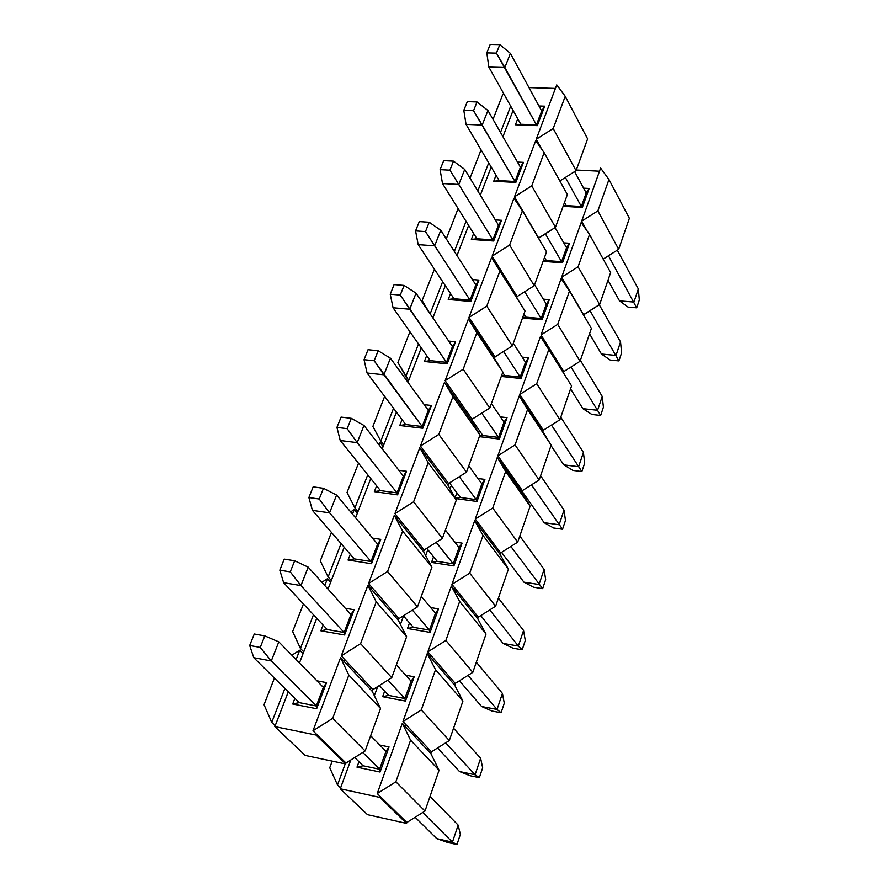 <?xml version="1.0" encoding="UTF-8"?>
<svg xmlns="http://www.w3.org/2000/svg" width="889" height="889" viewBox="0 0 889 889"><rect width="100%" height="100%" fill="white"/><g stroke="black" fill="none" stroke-linecap="round" stroke-linejoin="round"><path stroke-width="1.33" d="M329.741 767.74L337.498 784.931L345.221 763.873L337.498 784.931L329.741 767.74L332.197 761.128L329.741 767.74M410.585 740.193L402.328 723.29L377.236 793.555L395.861 781.809L410.585 740.193L439.066 770.241L430.843 753.561L431.454 751.827L449.301 740.559L462.925 701.054L454.668 685.097L427.242 653.548L402.961 721.512L421.286 709.955L435.521 669.706L427.242 653.548L435.521 669.706L462.925 701.054L435.521 669.706L421.286 709.955L449.301 740.559L421.286 709.955L402.961 721.512L431.454 751.827L405.884 724.624L405.251 726.391L430.843 753.561L402.328 723.29L410.585 740.193L395.861 781.809L377.236 793.555L402.328 723.29L405.251 726.391L405.884 724.624L402.961 721.512L427.242 653.548L454.668 685.097L455.257 683.408L430.654 655.06L430.043 656.771L430.654 655.06L455.257 683.408L472.826 672.317L445.878 640.447L427.853 651.837L430.654 655.06L427.853 651.837L451.345 586.051L454.046 589.396L451.345 586.051L459.657 601.497L486.027 634.057L477.76 618.766L454.046 589.396L477.76 618.766L478.326 617.144L454.635 587.74L454.046 589.396L454.635 587.74L478.326 617.144L495.618 606.209L469.681 573.172L451.945 584.384L454.635 587.74L451.945 584.384L474.693 520.676L477.293 524.132L474.693 520.676L483.016 535.467L508.408 569.127L500.129 554.492L477.293 524.132L500.129 554.492L500.674 552.914L477.871 522.532L477.293 524.132L477.871 522.532L500.674 552.914L517.709 542.146L492.728 508.03L475.271 519.065L477.871 522.532L475.271 519.065L497.318 457.346L505.652 471.492L530.111 506.185L521.821 492.162L499.818 460.902L521.821 492.162L522.354 490.628L500.374 459.346L499.818 460.902L500.374 459.346L522.354 490.628L539.134 480.016L515.064 444.911L497.873 455.779L500.374 459.346L497.873 455.779L519.243 395.949L551.158 445.145L521.654 399.606L542.857 431.698L543.379 430.209L522.199 398.094L521.654 399.606L522.199 398.094L543.379 430.209L559.903 419.752L536.712 383.715L519.787 394.438L522.199 398.094L519.787 394.438L540.512 336.409L571.571 385.915L548.869 349.377L536.712 383.715L559.903 419.752L571.571 385.915L559.903 419.752L543.379 430.209L542.857 431.698L551.158 445.145L527.588 409.496L515.064 444.911L539.134 480.016L551.158 445.145L539.134 480.016L522.354 490.628L521.821 492.162L530.111 506.185L505.652 471.492L492.728 508.03L517.709 542.146L530.111 506.185L517.709 542.146L500.674 552.914L500.129 554.492L508.408 569.127L483.016 535.467L469.681 573.172L495.618 606.209L508.408 569.127L495.618 606.209L478.326 617.144L477.76 618.766L486.027 634.057L459.657 601.497L445.878 640.447L472.826 672.317L486.027 634.057L472.826 672.317L455.257 683.408L454.668 685.097L462.925 701.054L449.301 740.559L431.454 751.827L430.843 753.561L439.066 770.241L410.585 740.193M340.598 787.887L337.498 784.931L340.598 787.887L350.811 759.995L340.265 788.787L367.524 814.68L406.551 823.381L406.862 822.492L424.998 811.046L395.861 781.809L424.998 811.046L439.066 770.241L424.998 811.046L406.862 822.492L377.236 793.555L406.862 822.492L406.551 823.381L379.947 797.433L406.551 823.381L367.524 814.68L340.265 788.787L340.598 787.887M358.978 761.706L356.989 767.163L363.079 765.773L356.989 767.163L380.059 772.041L389.049 746.927L379.792 745.038L389.049 746.927L385.959 751.338L389.049 746.927L380.059 772.041L379.536 769.229L380.059 772.041L356.989 767.163L358.978 761.706M385.959 751.338L379.536 769.229L363.079 765.773L379.536 769.229L385.959 751.338L370.657 735.714L385.959 751.338M388.604 695.42L404.895 698.521L388.604 695.42L382.637 696.698L405.484 701.065L404.895 698.521L405.484 701.065L414.185 676.773L411.107 681.207L404.895 698.521L411.107 681.207L414.185 676.773L405.695 675.207L414.185 676.773L405.484 701.065L382.637 696.698L388.604 695.42L379.381 685.508L388.604 695.42M384.648 691.175L382.637 696.698L384.648 691.175M413.307 627.312L429.443 630.09L413.307 627.312L407.473 628.49L430.087 632.39L429.443 630.09L430.087 632.39L438.521 608.876L435.454 613.321L429.443 630.09L435.454 613.321L438.521 608.876L430.643 607.565L438.521 608.876L430.087 632.39L407.473 628.49L413.307 627.312L403.384 615.81L413.307 627.312M409.507 622.9L407.473 628.49L409.507 622.9M437.232 561.359L453.212 563.815L437.232 561.359L431.509 562.437L453.912 565.893L453.212 563.815L453.912 565.893L462.08 543.112L459.035 547.58L453.212 563.815L459.035 547.58L462.08 543.112L454.712 542.023L462.08 543.112L453.912 565.893L431.509 562.437L437.232 561.359L426.742 548.302L437.232 561.359M433.565 556.803L431.509 562.437L433.565 556.803M460.402 497.462L476.226 499.618L460.402 497.462L455.368 498.351L460.402 497.462L449.49 482.905L460.402 497.462M455.479 498.54L476.993 501.485L476.226 499.618L476.993 501.485L484.905 479.404L481.871 483.883L476.226 499.618L481.871 483.883L484.905 479.404L477.96 478.504L484.905 479.404L476.993 501.485L455.479 498.54M456.879 492.762L455.046 497.784L456.879 492.762M482.871 435.521L498.551 437.388L482.871 435.521L479.593 436.055L482.871 435.521L471.892 419.897L482.871 435.521M479.371 436.655L499.362 439.055L498.551 437.388L499.362 439.055L507.03 417.652L504.019 422.131L498.551 437.388L504.019 422.131L507.03 417.652L500.451 416.897L507.03 417.652L499.362 439.055L479.371 436.655M479.482 430.687L478.682 432.854L479.482 430.687M504.674 375.436L520.187 377.047L504.674 375.436L501.452 375.925L504.674 375.436L502.707 372.469L504.674 375.436M501.252 376.458L521.043 378.514L520.187 377.047L521.043 378.514L528.488 357.767L525.499 362.245L520.187 377.047L525.499 362.245L528.488 357.767L522.221 357.145L528.488 357.767L521.043 378.514L501.252 376.458M525.81 317.151L541.179 318.506L525.81 317.151L522.654 317.584L525.81 317.151L523.921 314.106L525.81 317.151M522.488 318.051L542.09 319.796L541.179 318.506L542.09 319.796L549.302 299.649L546.335 304.138L541.179 318.506L546.335 304.138L549.302 299.649L543.312 299.149L549.302 299.649L542.09 319.796L522.488 318.051M546.335 260.555L561.559 261.688L543.246 260.955L546.335 260.555L544.513 257.454L546.335 260.555M543.09 261.366L562.504 262.8L561.559 261.688L562.504 262.8L569.516 243.242L566.56 247.742L561.559 261.688L566.56 247.742L569.516 243.242L563.759 242.853L569.516 243.242L562.504 262.8L543.09 261.366M566.271 205.603L581.35 206.504L563.237 205.959L566.271 205.603L564.504 202.448L566.271 205.603M563.104 206.304L582.339 207.459L581.35 206.504L582.339 207.459L589.14 188.468L586.207 192.957L581.35 206.504L586.207 192.957L589.14 188.468L583.606 188.168L589.14 188.468L582.339 207.459L563.104 206.304M473.681 424.342L474.137 423.086L473.681 424.342M450.056 488.872L451.345 485.372L450.056 488.872M425.653 555.536L427.82 549.635L425.653 555.536M400.439 624.434L403.528 615.977L400.439 624.434M374.358 695.676L377.681 686.586L374.358 695.676M563.382 372.724L563.782 371.58L543.357 338.687L542.868 340.065L543.357 338.687L563.782 371.58L580.072 361.267L557.714 324.374L541.034 334.942L543.357 338.687L541.034 334.942L561.148 278.635L569.493 291.059L591.407 328.408L569.493 291.059L557.714 324.374L580.072 361.267L591.407 328.408L580.072 361.267L563.782 371.58L563.382 372.724M583.495 314.928L563.893 281.035L563.504 282.135L563.893 281.035L583.595 314.639L599.653 304.471L578.083 266.8L561.648 277.212L563.893 281.035L561.648 277.212L581.173 222.55L589.529 234.463L610.654 272.556L589.529 234.463L578.083 266.8L599.653 304.471L610.654 272.556L599.653 304.471L583.495 314.928M587.196 231.14L583.829 225.073L583.528 225.906L583.829 225.073L587.196 231.14M603.198 259.11L618.677 249.309L597.864 210.904L581.662 221.172L583.829 225.073L581.662 221.172L600.62 168.099L608.965 179.5L629.368 218.294L608.965 179.5L597.864 210.904L618.677 249.309L629.368 218.294L618.677 249.309L603.198 259.11M600.62 168.099L581.662 221.172L597.864 210.904L608.965 179.5L600.62 168.099M581.173 222.55L561.648 277.212L578.083 266.8L589.529 234.463L581.173 222.55M561.148 278.635L541.034 334.942L557.714 324.374L569.493 291.059L561.148 278.635M540.512 336.409L519.787 394.438L536.712 383.715L548.869 349.377L540.512 336.409M519.243 395.949L497.873 455.779L515.064 444.911L527.588 409.496L519.243 395.949M497.318 457.346L475.271 519.065L492.728 508.03L505.652 471.492L497.318 457.346M474.693 520.676L451.945 584.384L469.681 573.172L483.016 535.467L474.693 520.676M451.345 586.051L427.853 651.837L445.878 640.447L459.657 601.497L451.345 586.051M380.27 796.511L379.947 797.433L340.265 788.787L379.947 797.433L380.27 796.511M599.508 171.21L576.294 170.032L599.508 171.21M499.807 44.639L490.195 44.45L486.805 52.907L496.44 53.118L499.807 44.639L496.44 53.118L504.841 67.497L510.397 53.384L499.807 44.639L510.397 53.384L504.841 67.497L536.434 124.882L496.44 53.118L486.805 52.907L490.195 44.45L499.807 44.639M638.346 288.947L617.288 250.176L638.346 288.947L633.946 302.06L638.346 288.947L639.313 299.993L638.346 288.947M586.207 192.957L574.605 171.599L586.207 192.957M541.69 111.003L510.397 53.384L541.69 111.003L536.434 124.882L520.81 124.26L488.85 67.086L486.805 52.907L488.85 67.086L504.841 67.497L488.85 67.086L520.81 124.26L536.434 124.882L537.334 125.66L536.434 124.882L541.69 111.003L544.701 106.191L541.69 111.003M565.371 177.467L581.35 206.504L565.371 177.467M608.465 255.776L636.691 307.827L639.313 299.993L636.691 307.827L628.079 307.105L636.691 307.827L608.465 255.776M607.998 280.257L619.522 300.871L633.946 302.06L619.522 300.871L628.079 307.105L619.522 300.871L607.998 280.257M477.026 101.957L467.314 101.624L463.814 110.358L473.548 110.714L477.026 101.957L473.548 110.714L482.194 125.049L487.928 110.492L477.026 101.957L487.928 110.492L482.194 125.049L514.987 181.489L473.548 110.714L463.814 110.358L467.314 101.624L477.026 101.957M620.544 341.943L599.23 304.738L620.544 341.943L616.01 355.422L620.544 341.943L621.611 352.844L620.544 341.943M566.56 247.742L555.025 227.595L566.56 247.742M520.409 167.176L487.928 110.492L520.409 167.176L514.987 181.489L499.207 180.634L466.047 124.393L463.814 110.358L466.047 124.393L482.194 125.049L466.047 124.393L499.207 180.634L514.987 181.489L515.842 182.445L514.987 181.489L520.409 167.176L523.443 162.365L520.409 167.176M545.335 233.74L561.559 261.688L545.335 233.74M589.974 310.605L618.922 360.901L621.611 352.844L618.922 360.901L610.221 360.056L618.922 360.901L589.974 310.605M589.54 333.808L601.453 354.022L616.01 355.422L601.453 354.022L610.221 360.056L601.453 354.022L589.54 333.808M453.512 161.131L443.7 160.642L440.088 169.655L449.912 170.177L453.512 161.131L449.912 170.177L458.813 184.456L464.736 169.421L453.512 161.131L464.736 169.421L458.813 184.456L492.873 239.874L449.912 170.177L440.088 169.655L443.7 160.642L453.512 161.131M602.231 396.416L580.384 360.356L602.231 396.416L597.575 410.285L602.231 396.416L603.42 407.173L602.231 396.416M546.335 304.138L534.589 284.758L546.335 304.138M498.462 225.106L464.736 169.421L498.462 225.106L492.873 239.874L476.937 238.774L442.5 183.545L440.088 169.655L442.5 183.545L458.813 184.456L442.5 183.545L476.937 238.774L492.873 239.874L493.684 241.008L492.873 239.874L498.462 225.106L501.518 220.294L498.462 225.106M524.721 291.725L541.179 318.506L524.721 291.725M570.994 367.013L600.653 415.452L603.42 407.173L600.653 415.452L591.874 414.474L600.653 415.452L570.994 367.013M570.549 388.882L582.884 408.662L597.575 410.285L582.884 408.662L591.874 414.474L582.884 408.662L570.549 388.882M429.22 222.25L419.297 221.594L415.574 230.918L425.498 231.596L429.22 222.25L425.498 231.596L434.665 245.82L440.777 230.284L429.22 222.25L440.777 230.284L434.665 245.82L470.048 300.115L425.498 231.596L415.574 230.918L419.297 221.594L429.22 222.25M583.406 452.445L560.781 417.219L583.406 452.445L578.617 466.703L583.406 452.445L584.718 463.036L583.406 452.445M525.499 362.245L513.32 343.276L525.499 362.245M475.826 284.88L440.777 230.284L475.826 284.88L470.048 300.115L453.957 298.737L418.186 244.631L415.574 230.918L418.186 244.631L434.665 245.82L418.186 244.631L453.957 298.737L470.048 300.115L470.803 301.438L470.048 300.115L475.826 284.88L478.893 280.068L475.826 284.88M503.53 351.488L520.187 377.047L503.53 351.488M551.491 425.086L581.862 471.548L584.718 463.036L581.862 471.548L573.005 470.437L581.862 471.548L551.491 425.086M551.013 445.545L563.782 464.858L578.617 466.703L563.782 464.858L573.005 470.437L563.782 464.858L551.013 445.545M404.106 285.425L394.094 284.591L390.238 294.226L400.272 295.081L404.106 285.425L400.272 295.081L409.707 309.228L416.03 293.181L404.106 285.425L416.03 293.181L409.707 309.228L446.489 362.301L400.272 295.081L390.238 294.226L394.094 284.591L404.106 285.425M564.037 510.086L540.601 475.748L564.037 510.086L559.103 524.754L564.037 510.086L565.471 520.498L564.037 510.086M504.019 422.131L491.384 403.617L504.019 422.131M452.457 346.566L416.03 293.181L452.457 346.566L446.489 362.301L430.243 360.645L393.06 307.75L390.238 294.226L393.06 307.75L409.707 309.228L393.06 307.75L430.243 360.645L446.489 362.301L447.189 363.823L446.489 362.301L452.457 346.566L455.546 341.754L452.457 346.566M481.727 413.118L498.551 437.388L481.727 413.118M531.455 484.872L562.537 529.255L565.471 520.498L562.537 529.255L553.603 527.999L562.537 529.255L531.455 484.872M522.11 491.328L544.135 522.665L559.103 524.754L544.135 522.665L553.603 527.999L544.135 522.665L522.11 491.328M378.147 350.744L368.035 349.721L364.046 359.689L374.18 360.734L378.147 350.744L374.18 360.734L383.904 374.791L390.438 358.2L378.147 350.744L390.438 358.2L383.904 374.791L422.164 426.52L374.18 360.734L364.046 359.689L368.035 349.721L378.147 350.744M544.09 569.404L519.821 536.034L544.09 569.404L539.023 584.506L544.09 569.404L545.668 579.628L544.09 569.404M481.871 483.883L468.759 465.847L481.871 483.883M428.32 410.274L390.438 358.2L428.32 410.274L422.164 426.52L405.751 424.564L367.09 373.002L364.046 359.689L367.09 373.002L383.904 374.791L367.09 373.002L405.751 424.564L422.164 426.52L422.808 428.265L422.164 426.52L428.32 410.274L431.432 405.473L428.32 410.274M459.28 476.704L476.226 499.618L459.28 476.704M510.875 546.457L542.646 588.64L545.668 579.628L542.646 588.64L533.622 587.229L542.646 588.64L510.875 546.457M501.563 552.347L523.91 582.162L539.023 584.506L523.91 582.162L533.622 587.229L523.91 582.162L501.563 552.347M351.288 418.33L341.065 417.108L336.942 427.42L347.177 428.665L351.288 418.33L347.177 428.665L357.211 442.633L363.968 425.453L351.288 418.33L363.968 425.453L357.211 442.633L397.027 492.895L357.211 442.633L347.177 428.665L336.942 427.42L341.065 417.108L351.288 418.33M523.565 630.49L498.396 598.153L523.565 630.49L518.343 646.036L523.565 630.49L525.288 640.502L523.565 630.49M459.035 547.58L445.411 530.077L459.035 547.58M403.384 476.093L363.968 425.453L403.384 476.093L397.027 492.895L380.448 490.617L340.22 440.5L336.942 427.42L340.22 440.5L357.211 442.633L340.22 440.5L380.448 490.617L397.027 492.895L397.594 494.862L397.027 492.895L403.384 476.093L406.517 471.303L403.384 476.093M436.188 542.334L453.212 563.815L436.188 542.334M489.739 609.932L518.343 646.036L522.176 649.781L525.288 640.502L522.176 649.781L513.064 648.214L522.176 649.781L518.343 646.036L489.739 609.932M480.76 615.599L503.085 643.414L518.343 646.036L503.085 643.414L513.064 648.214L503.085 643.414L480.76 615.599M323.474 488.294L313.15 486.861L308.883 497.54L319.218 499.007L323.474 488.294L319.218 499.007L329.575 512.842L336.575 495.062L323.474 488.294L336.575 495.062L329.575 512.842L371.024 561.515L329.575 512.842L319.218 499.007L308.883 497.54L313.15 486.861L323.474 488.294M502.418 693.409L476.326 662.194L502.418 693.409L497.029 709.433L502.418 693.409L504.285 703.188L502.418 693.409M435.454 613.321L421.308 596.397L435.454 613.321M377.603 544.135L336.575 495.062L377.603 544.135L371.024 561.515L354.289 558.892L312.417 510.364L308.883 497.54L312.417 510.364L329.575 512.842L312.417 510.364L354.289 558.892L371.024 561.515L371.535 563.726L371.024 561.515L377.603 544.135L380.759 539.356L377.603 544.135M412.418 610.098L429.443 630.09L412.418 610.098M468.014 675.362L497.029 709.433L501.085 712.756L504.285 703.188L501.085 712.756L491.895 711.011L501.085 712.756L497.029 709.433L468.014 675.362M459.424 680.785L481.627 706.522L497.029 709.433L481.627 706.522L491.895 711.011L481.627 706.522L459.424 680.785M294.67 560.781L284.247 559.114L279.813 570.182L290.259 571.871L294.67 560.781L290.259 571.871L300.949 585.584L308.194 567.149L294.67 560.781L308.194 567.149L300.949 585.584L344.132 632.501L300.949 585.584L290.259 571.871L279.813 570.182L284.247 559.114L294.67 560.781M480.627 758.25L453.546 728.235L480.627 758.25L475.07 774.764L480.627 758.25L482.66 767.796L480.627 758.25M411.107 681.207L396.405 664.905L411.107 681.207M350.944 614.521L308.194 567.149L350.944 614.521L344.132 632.501L327.23 629.523L283.624 582.706L279.813 570.182L283.624 582.706L300.949 585.584L283.624 582.706L327.23 629.523L344.132 632.501L344.565 634.979L344.132 632.501L350.944 614.521L354.111 609.765L350.944 614.521M387.948 680.107L404.895 698.521L387.948 680.107M445.689 742.837L475.07 774.764L479.36 777.653L482.66 767.796L479.36 777.653L470.07 775.73L479.36 777.653L475.07 774.764L445.689 742.837M437.555 747.971L459.524 771.552L475.07 774.764L459.524 771.552L470.07 775.73L459.524 771.552L437.555 747.971M264.811 635.902L254.276 634.001L249.687 645.47L260.233 647.414L264.811 635.902L260.233 647.414L271.278 660.96L278.802 641.858L264.811 635.902L278.802 641.858L271.278 660.96L316.295 705.988L271.278 660.96L260.233 647.414L249.687 645.47L254.276 634.001L264.811 635.902M458.157 825.103L430.054 796.388L458.157 825.103L452.434 842.139L458.157 825.103L460.358 834.382L458.157 825.103M323.352 687.375L278.802 641.858L323.352 687.375L326.53 682.63L316.917 680.796L326.53 682.63L323.352 687.375L316.295 705.988L316.64 708.744L326.53 682.63L316.64 708.744L316.295 705.988L299.215 702.621L253.776 657.682L249.687 645.47L253.776 657.682L271.278 660.96L253.776 657.682L299.215 702.621L292.703 704.01L299.215 702.621L316.295 705.988L323.352 687.375M362.756 752.45L379.536 769.229L362.756 752.45M422.764 812.457L452.434 842.139L456.957 844.55L460.358 834.382L456.957 844.55L447.578 842.439L456.957 844.55L452.434 842.139L422.764 812.457M354.733 757.517L363.079 765.773L354.733 757.517M415.152 817.258L436.732 838.605L452.434 842.139L436.732 838.605L447.578 842.439L436.732 838.605L415.152 817.258M264.033 704.688L271.734 722.379L284.891 688.453L271.734 722.379L264.033 704.688L274.423 678.107L264.033 704.688M296.104 659.538L299.715 650.237L291.859 655.204L299.715 650.237L296.104 659.538M348.832 675.084L340.565 657.704L312.984 730.791L332.653 718.379L348.832 675.084L380.548 708.522L372.28 691.386L372.947 689.575L391.749 677.696L406.651 636.691L398.35 620.333L367.89 585.295L341.265 655.871L360.59 643.658L376.214 601.864L367.89 585.295L376.214 601.864L406.651 636.691L376.214 601.864L360.59 643.658L391.749 677.696L360.59 643.658L341.265 655.871L372.947 689.575L344.51 659.327L343.821 661.16L372.28 691.386L340.565 657.704L348.832 675.084L332.653 718.379L312.984 730.791L340.565 657.704L343.821 661.16L344.51 659.327L341.265 655.871L367.89 585.295L398.35 620.333L398.994 618.577L371.68 587.118L371.013 588.885L371.68 587.118L398.994 618.577L417.486 606.887L387.56 571.505L368.568 583.517L371.68 587.118L368.568 583.517L394.294 515.342L397.294 519.054L394.294 515.342L402.65 531.133L431.898 567.238L423.564 551.613L397.294 519.054L423.564 551.613L424.186 549.924L397.939 517.342L397.294 519.054L397.939 517.342L424.186 549.924L442.378 538.423L413.618 501.796L394.949 513.62L397.939 517.342L394.949 513.62L419.819 447.712L422.697 451.534L419.819 447.712L428.209 462.78L456.324 500.063L447.967 485.127L422.697 451.534L447.967 485.127L448.567 483.494L423.331 449.878L422.697 451.534L423.331 449.878L448.567 483.494L466.469 472.159L438.822 434.41L420.453 446.045L423.331 449.878L420.453 446.045L444.511 382.292L452.934 396.672L479.96 435.032L471.581 420.764L447.278 386.226L471.581 420.764L472.159 419.175L447.889 384.615L447.278 386.226L447.889 384.615L472.159 419.175L489.783 408.018L463.191 369.224L445.122 380.681L447.889 384.615L445.122 380.681L468.403 318.973L502.852 372.058L471.07 323.007L494.451 358.411L495.017 356.878L471.659 321.451L471.07 323.007L471.659 321.451L495.017 356.878L512.364 345.899L486.772 306.138L468.992 317.417L471.659 321.451L468.992 317.417L491.539 257.666L525.032 311.05L499.996 270.778L486.772 306.138L512.364 345.899L525.032 311.05L512.364 345.899L495.017 356.878L494.451 358.411L502.852 372.058L476.848 332.708L463.191 369.224L489.783 408.018L502.852 372.058L489.783 408.018L472.159 419.175L471.581 420.764L479.96 435.032L452.934 396.672L438.822 434.41L466.469 472.159L479.96 435.032L466.469 472.159L448.567 483.494L447.967 485.127L456.324 500.063L428.209 462.78L413.618 501.796L442.378 538.423L456.324 500.063L442.378 538.423L424.186 549.924L423.564 551.613L431.898 567.238L402.65 531.133L387.56 571.505L417.486 606.887L431.898 567.238L417.486 606.887L398.994 618.577L398.35 620.333L406.651 636.691L391.749 677.696L372.947 689.575L372.28 691.386L380.548 708.522L348.832 675.084M275.201 725.68L271.734 722.379L275.201 725.68L288.292 691.809L274.834 726.613L305.16 755.428L345.643 763.962L345.988 763.029L365.123 750.961L332.653 718.379L365.123 750.961L380.548 708.522L365.123 750.961L345.988 763.029L312.984 730.791L345.988 763.029L345.643 763.962L316.006 735.047L345.643 763.962L305.16 755.428L274.834 726.613L275.201 725.68M303.038 653.671L299.715 650.237L303.038 653.671L316.728 618.255L303.738 651.848L300.415 648.414L303.738 651.848L299.449 662.961L303.038 653.671M294.881 698.332L292.703 704.01L316.64 708.744L292.703 704.01L294.881 698.332M327.23 629.523L320.851 630.79L344.565 634.979L354.111 609.765L345.299 608.265L354.111 609.765L344.565 634.979L320.851 630.79L327.23 629.523M323.063 625.056L320.851 630.79L323.063 625.056M354.289 558.892L348.055 560.048L371.535 563.726L380.759 539.356L372.591 538.134L380.759 539.356L371.535 563.726L348.055 560.048L354.289 558.892M350.288 554.258L348.055 560.048L350.288 554.258M380.448 490.617L374.358 491.661L397.594 494.862L406.517 471.303L398.872 470.292L406.517 471.303L397.594 494.862L374.358 491.661L380.448 490.617M376.603 485.827L374.358 491.661L376.603 485.827M405.751 424.564L399.794 425.509L422.808 428.265L431.432 405.473L424.231 404.651L431.432 405.473L422.808 428.265L399.794 425.509L405.751 424.564M402.05 419.63L399.794 425.509L402.05 419.63M430.243 360.645L424.409 361.49L447.189 363.823L455.546 341.754L448.723 341.098L455.546 341.754L447.189 363.823L424.409 361.49L430.243 360.645M426.687 355.578L424.409 361.49L426.687 355.578M453.957 298.737L448.245 299.504L470.803 301.438L478.893 280.068L472.403 279.546L478.893 280.068L470.803 301.438L448.245 299.504L453.957 298.737M450.534 293.559L448.245 299.504L450.534 293.559M476.937 238.774L471.348 239.441L493.684 241.008L501.518 220.294L495.306 219.894L501.518 220.294L493.684 241.008L471.348 239.441L476.937 238.774M473.637 233.474L471.348 239.441L473.637 233.474M499.207 180.634L493.728 181.234L515.842 182.445L523.443 162.365L517.487 162.076L523.443 162.365L515.842 182.445L493.728 181.234L499.207 180.634M496.029 175.244L493.728 181.234L496.029 175.244M520.81 124.26L515.431 124.782L537.334 125.66L544.701 106.191L538.967 105.991L544.701 106.191L537.334 125.66L515.431 124.782L520.81 124.26M517.742 118.782L515.431 124.782L517.742 118.782M502.83 94.29L503.741 93.712L502.83 94.29L493.017 119.37L502.83 94.29M510.697 106.169L500.507 132.45L510.697 106.169M502.941 136.706L513.097 110.458L502.941 136.706M488.717 162.854L477.804 191.002L488.717 162.854M480.338 195.18L491.206 167.065L480.338 195.18M466.047 221.305L454.357 251.443L466.047 221.305M456.99 255.543L468.625 225.45L456.99 255.543M442.655 281.635L430.154 313.884L442.655 281.635M432.887 317.884L445.333 285.691L432.887 317.884M429.765 313.317L422.131 300.549L429.765 313.317M418.497 343.932L405.873 376.492L408.707 380.403L421.286 347.888L408.707 380.403L397.905 362.49L405.873 376.492L418.497 343.932M408.095 381.992L408.707 380.403L408.095 381.992L405.251 378.081L408.095 381.992M393.538 408.284L380.803 441.122L383.759 444.922L396.438 412.14L383.759 444.922L380.803 441.122L372.88 426.453L380.803 441.122L393.538 408.284M383.126 446.567L383.759 444.922L383.126 446.567L380.17 442.755L383.126 446.567L382.226 448.901L383.126 446.567M378.347 443.922L380.17 442.755L379.259 445.1L380.17 442.755L378.347 443.922M367.746 474.793L354.911 507.908L357.978 511.597L370.757 478.549L357.978 511.597L354.911 507.908L347.021 492.539L354.911 507.908L367.746 474.793M357.322 513.297L357.978 511.597L357.322 513.297L354.255 509.597L357.322 513.297L355.578 517.798L357.322 513.297M350.644 511.886L354.255 509.597L352.5 514.109L354.255 509.597L350.644 511.886M341.076 543.579L328.13 576.961L331.319 580.539L344.21 547.213L331.319 580.539L328.13 576.961L320.296 560.87L328.13 576.961L341.076 543.579M330.641 582.284L331.319 580.539L330.641 582.284L327.441 578.717L330.641 582.284L328.008 589.107L330.641 582.284M321.84 582.273L327.441 578.717L324.796 585.551L327.441 578.717L321.84 582.273M313.473 614.755L300.415 648.414L292.648 631.534L303.427 603.975L292.648 631.534L300.415 648.414L313.473 614.755M516.731 297.693L517.165 296.515L494.673 260.288L494.14 261.699L494.673 260.288L517.165 296.515L534.256 285.68L509.619 245.053L492.117 256.165L494.673 260.288L492.117 256.165L513.953 198.269L522.421 210.793L546.535 251.898L522.421 210.793L509.619 245.053L534.256 285.68L546.535 251.898L534.256 285.68L517.165 296.515L516.731 297.693M538.545 238.274L516.976 201.025L516.565 202.125L516.976 201.025L538.645 237.974L555.469 227.306L531.744 185.868L514.509 196.813L516.976 201.025L514.509 196.813L535.689 140.706L544.157 152.675L567.382 194.535L544.157 152.675L531.744 185.868L555.469 227.306L567.382 194.535L555.469 227.306L538.545 238.274M541.79 149.33L538.601 143.573L538.289 144.385L538.601 143.573L541.79 149.33M559.848 180.967L576.05 170.688L553.191 128.505L536.223 139.284L538.601 143.573L536.223 139.284L556.758 84.877L565.226 96.312L587.618 138.884L565.226 96.312L553.191 128.505L576.05 170.688L587.618 138.884L576.05 170.688L559.848 180.967M556.758 84.877L536.223 139.284L553.191 128.505L565.226 96.312L556.758 84.877M535.689 140.706L514.509 196.813L531.744 185.868L544.157 152.675L535.689 140.706M481.071 149.885L470.014 178.156L481.071 149.885M513.953 198.269L492.117 256.165L509.619 245.053L522.421 210.793L513.953 198.269M458.113 208.582L446.278 238.852L458.113 208.582M491.539 257.666L468.992 317.417L486.772 306.138L499.996 270.778L491.539 257.666M434.41 269.167L422.131 300.549L434.41 269.167M468.403 318.973L445.122 380.681L463.191 369.224L476.848 332.708L468.403 318.973M409.929 331.741L397.905 362.49L409.929 331.741M444.511 382.292L420.453 446.045L438.822 434.41L452.934 396.672L444.511 382.292M384.637 396.405L372.88 426.453L384.637 396.405M419.819 447.712L394.949 513.62L413.618 501.796L428.209 462.78L419.819 447.712M358.478 463.247L347.021 492.539L358.478 463.247M394.294 515.342L368.568 583.517L387.56 571.505L402.65 531.133L394.294 515.342M331.43 532.4L320.296 560.87L331.43 532.4M316.373 734.103L316.006 735.047L274.834 726.613L316.006 735.047L316.373 734.103M555.414 88.422L528.988 87.611L555.414 88.422"/></g></svg>
